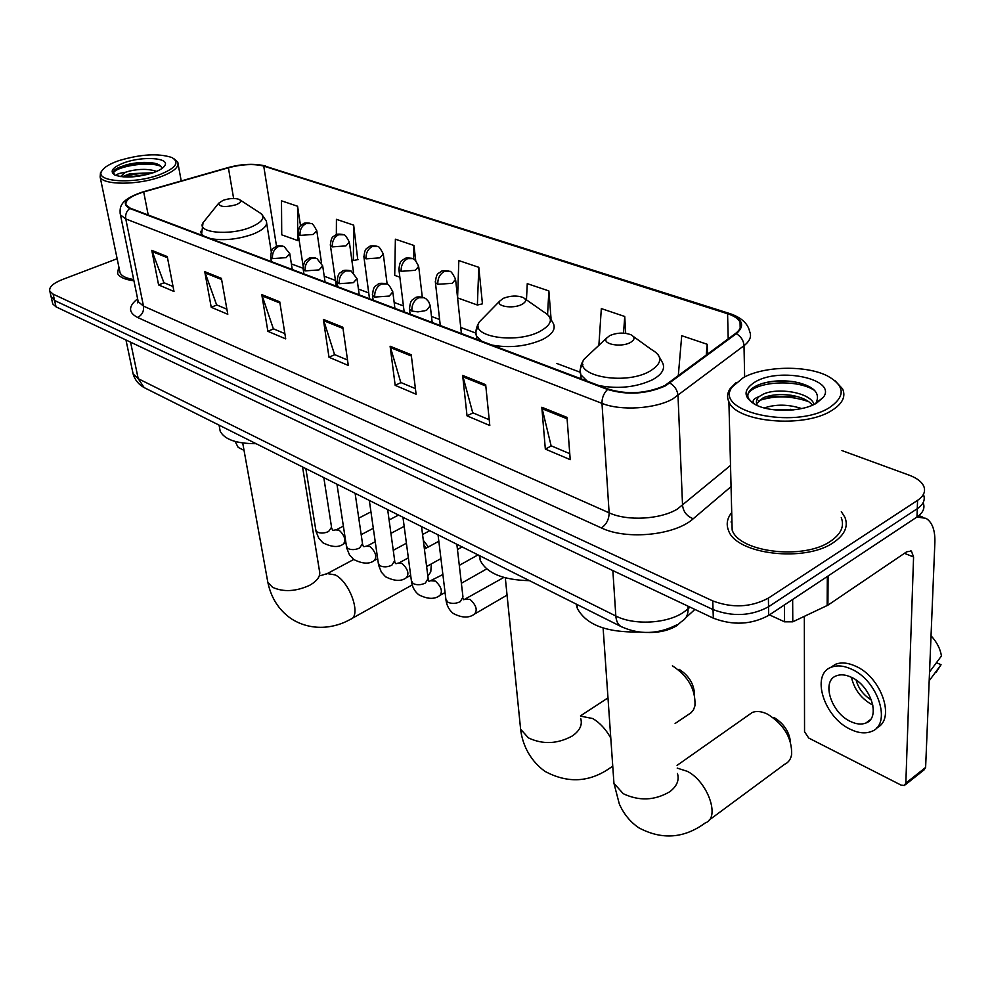 <?xml version="1.0" encoding="UTF-8"?>
<svg xmlns="http://www.w3.org/2000/svg" width="991" height="991" viewBox="0 0 991 991"><rect width="100%" height="100%" fill="white"/><g stroke="black" fill="none" stroke-linecap="round" stroke-linejoin="round"><path stroke-width="1.49" d="M680.532 622.36L676.927 625.581C669.309 630.239 659.981 632.555 648.932 632.518M52.473 302.651L52.771 303.964L56.041 306.863L713.322 618.161C732.919 625.643 751.364 624.714 768.657 615.399L916.985 516.992C923.117 512.731 925.185 507.999 923.191 502.809M117.149 258.725L62.26 279.598C52.845 283.401 48.708 287.291 49.847 291.28L53.118 294.141L712.764 600.918C732.473 608.301 751.017 607.359 768.409 598.093L917.567 500.356L917.282 508.693C923.414 504.456 925.495 499.749 923.488 494.583C925.495 499.749 923.414 504.456 917.282 508.693L768.533 606.777L917.282 508.693L916.985 516.992M712.764 600.918L713.037 609.564C732.696 616.997 751.19 616.068 768.533 606.777C751.19 616.068 732.696 616.997 713.037 609.564L54.579 300.508L713.037 609.564L713.322 618.161M51.012 296.334L54.579 300.508L51.012 296.334M833.555 542.473C844.716 534.83 848.507 526.456 844.939 517.339L841.322 511.653L844.939 517.339C848.507 526.456 844.716 534.83 833.555 542.473C805.101 562.739 736.152 554.365 728.571 530.594C736.152 554.365 805.101 562.739 833.555 542.473M664.825 385.549C646.367 393.65 627.514 394.839 608.251 389.104L130.341 208.234L126.043 205.026C124.854 200.331 130.738 195.97 143.695 191.957L228.401 167.764C242.287 164.172 254.068 163.626 263.742 166.104L727.58 313.751C734.071 315.856 738.233 318.656 740.054 322.137C741.838 326.014 740.314 329.805 735.483 333.521L664.825 385.549M665.568 385.821L736.313 333.707C745.418 325.568 742.717 318.817 728.199 313.441L264.312 165.893C254.402 163.354 242.324 163.924 228.103 167.59L143.41 191.771C125.461 197.816 120.89 203.378 129.71 208.457L607.557 389.463C627.303 395.347 646.64 394.133 665.568 385.821M173.041 286.51L163.887 282.658L151.784 250.364L158.597 284.925L173.995 291.465L167.268 256.595L151.784 250.364M164.11 282.745L158.597 284.925M226.877 309.192L216.608 304.869L204.741 271.658L211.232 307.272L227.794 314.296L221.402 278.36L204.741 271.658M216.843 304.968L211.232 307.272M284.875 333.633L273.343 328.764L261.773 294.6L267.88 331.316L285.718 338.885L279.747 301.834L261.773 294.6M273.566 328.863L267.88 331.316M569.763 453.667L551.12 445.801L541.817 407.264L545.335 449.084L570.221 459.651L566.988 417.384L541.817 407.264M551.343 445.9L545.335 449.084M489.22 419.726L472.732 412.776L462.661 375.416L467.034 415.848L489.802 425.511L485.677 384.681L462.661 375.416M472.967 412.875L467.034 415.848M415.415 388.633L400.798 382.476L390.107 346.231L395.174 385.338L416.096 394.22L411.228 354.728L390.107 346.231M401.033 382.576L395.174 385.338M347.519 360.03L334.549 354.555L323.363 319.387L329 357.255L348.299 365.444L342.824 327.216L323.363 319.387M334.785 354.654L329 357.255M731.717 512.558C727.072 518.367 726.019 524.388 728.571 530.594C726.019 524.388 727.072 518.367 731.717 512.558M118.796 266.666L117.557 273.38C119.416 277.158 124.878 279.623 133.934 280.787C124.878 279.623 119.416 277.158 117.557 273.38L118.796 266.666M917.567 500.356C923.723 496.132 925.805 491.449 923.798 486.308C921.704 481.75 916.848 478.046 909.243 475.197L841.941 450.583M357.751 259.654L353.676 225.155L336.432 219.333L336.345 234.681M300.546 225.849L297.573 206.239L281.494 200.826L281.729 234.83L297.696 240.553L299.171 240.28M551.021 318.26L548.865 290.92L527.262 283.649L526.469 299.852M625.693 333.335L624.739 316.488L601.326 308.597L598.874 345.339M707.524 354.307L707.202 344.286L681.721 335.701L678.265 376.072M415.737 260.72L413.928 245.458L395.384 239.203L394.715 275.362L399.869 277.207M478.802 267.31L458.821 260.583L457.582 297.895L477.377 305.017L482.444 303.841L478.802 267.31L477.377 305.017M548.865 290.92L547.589 314.382M624.739 316.488L623.537 333.125M707.202 344.286L706.199 355.298M413.928 245.458L413.619 259.134M351.817 259.976L353.353 260.522L358.346 259.531M353.676 225.155L353.353 260.522M297.573 206.239L297.696 240.553M731.928 520.795L731.011 521.997L731.928 520.795M769.437 614.878L784.575 621.828L784.438 604.931M916.91 517.042L926.028 518.343C932.271 522.269 935.219 530.309 934.872 542.449L925.619 767.443L924.169 769.796L905.328 784.761M804.333 616.365L804.543 731.742L808.718 738.035L901.116 785.12L904.399 785.491L905.836 783.138L913.578 556.979L911.398 551.07L906.703 551.789L827.919 605.167L792.788 621.815L784.575 621.828M850.513 721.485C856.286 724.248 861.39 724.768 865.824 723.058C881.16 718.029 870.878 685.512 851.145 677.175C845.521 674.611 840.603 674.153 836.367 675.812C821.068 680.99 831.04 712.777 850.513 721.485M851.467 677.336C854.267 689.587 861.34 698.816 872.687 705.047L872.91 705.146M876.626 727.865C895.988 719.677 881.495 676.952 855.394 666.088C847.8 662.669 841.136 662.075 835.413 664.317L830.359 667.649M851.257 669.061C843.651 665.618 836.999 665.011 831.288 667.24C810.489 674.338 823.992 717.397 850.402 729.314C858.293 733.129 865.279 733.86 871.349 731.507C892.222 724.706 878.162 680.284 851.257 669.061M931.032 635.788C936.792 641.97 940.261 648.684 941.45 655.955L929.546 671.96M936.21 672.208L941.054 664.726L936.458 662.682M929.186 680.792L941.054 664.726M856.088 680.061C858.516 688.658 863.657 695.323 871.498 700.042M743.213 377.72L732.51 386.676C711.972 411.154 794.002 430.131 829.356 407.673C845.757 396.375 845.075 385.772 827.349 375.874C805.993 364.973 763.714 366.013 743.213 377.72M736.152 382.588L730.132 388.658C727.221 393.006 726.812 397.403 728.905 401.826C736.263 422.203 803.602 428.521 831.437 410.708C842.362 403.969 846.079 396.685 842.585 388.868L834.942 380.655M731.878 518.677L732.163 530.074C739.311 552.371 803.85 560.188 830.545 541.235C841.037 534.075 844.605 526.209 841.26 517.649M764.309 407.97C775.767 404.043 788.229 404.241 801.682 408.565M771.642 409.481L793.878 409.828M754.176 404.006C751.797 401.058 753.408 398.605 759.019 396.66L763.144 394.232C777.229 387.283 810.056 392.213 814.007 404.155L814.119 404.439M756.591 403.634L763.194 397.787C770.812 394.691 780.165 393.861 791.239 395.285C801.223 396.945 808.309 400.24 812.509 405.183M759.019 396.66C756.418 399.336 755.761 402.098 757.062 404.923M816.485 403.188L823.298 397.366C837.457 379.256 779.905 366.794 755.192 381.894C742.73 389.822 743.039 397.527 756.133 405.022C771.283 412.751 802.314 411.86 816.485 403.188M823.298 397.366L815.952 403.139C820.907 392.795 813.462 385.635 793.593 381.659C779.607 379.85 767.579 381.064 757.496 385.288L756.951 385.536C749.407 389.277 746.545 393.538 748.378 398.345L752.318 402.866M747.796 395.05C750.794 382.551 794.931 377.546 814.726 390.516M758.412 400.798C774.367 395.322 791.165 395.632 808.805 401.714M762.835 383.319C772.856 380.804 783.472 380.346 794.695 381.956L799.687 382.91M765.721 396.796L797.359 396.561M772.856 409.655L793.271 409.902M709.222 820.015L784.674 764.272C788.477 762.562 790.806 759.255 791.66 754.362C791.97 738.01 784.005 724.656 767.79 714.288L765.981 713.446C760.679 711.228 756.096 710.919 752.219 712.504L748.49 715.13M609.874 335.528L606.455 338.241C601.933 344.137 620.911 347.705 630.177 342.626C634.983 339.826 635.256 337.213 630.994 334.772C624.243 332.332 617.207 332.58 609.874 335.528M576.192 604.076L577.307 608.301C585.954 624.664 606.343 632.555 638.489 631.973M774.021 717.534C783.745 723.43 789.245 731.618 790.508 742.098M675.106 723.492L691.148 712.69L693.527 709.729L694.951 705.753C695.732 689.575 688.299 676.308 672.616 665.94L672.393 665.828M503.416 298.291L499.662 301.153C495.81 306.343 512.62 309.068 521.489 304.609C526.32 302.044 526.853 299.666 523.075 297.486C517.079 295.355 510.526 295.628 503.416 298.291M479.173 555.456L480.263 560.398C486.804 573.318 503.205 580.069 529.491 580.664M679.058 669.284C689.018 675.651 694.183 684.211 694.555 694.988M223.186 200.293L218.726 203.192C219.407 207.02 225.168 207.54 235.994 204.765C240.726 202.759 241.792 200.962 239.19 199.389C234.892 197.952 229.565 198.262 223.186 200.293M219.494 427.406L220.2 431.209C224.523 439.533 236.49 443.695 256.099 443.683M427.852 576.242L430.775 571.844L431.345 563.904M426.031 548.221L423.851 544.716M423.293 540.318L428.36 546.945M235.102 441.453L238.174 447.387L244.034 450.372M118.697 160.691C109.766 163.837 104.142 167.244 101.85 170.923C94.108 181.762 133.228 184.599 159.266 174.788C175.791 168.197 180.015 162.45 171.939 157.544C158.362 153.097 140.611 154.138 118.697 160.691M100.487 172.744L101.85 170.923L100.487 172.744L100.141 176.98C102.903 185.267 137.997 185.255 160.567 176.819C173.698 171.839 179.421 166.946 177.748 162.115L174.267 158.981M119.638 270.716L120.084 272.835C121.658 276.093 126.191 278.335 133.674 279.536M116.182 175.58C116.232 174.267 119.316 173.177 125.436 172.285L129.524 171.047C139.929 168.718 148.96 168.842 156.59 171.406M122.042 176.794L130.044 173.673L153.085 172.768M125.436 172.285L120.444 176.596M153.271 172.707C159.452 170.464 163.304 168.086 164.84 165.559C170.056 157.78 142.741 155.934 124.408 162.673C112.342 167.318 109.208 171.455 114.993 175.11C124.816 178.281 137.576 177.476 153.271 172.707M161.731 168.631C161.756 166.092 159.254 164.271 154.212 163.168C145.404 161.731 135.953 162.338 125.869 164.964L114.931 169.783L113.259 171.716L114.597 174.911M113.42 173.524C113.073 167.318 148.142 160.356 161.025 166.426M127.926 177.067L147.188 174.527M115.414 169.411C121.856 164.556 144.067 161 156.231 163.738L156.863 163.874M163.788 166.922L164.84 165.559M123.838 176.955C131.939 174.181 141.118 172.979 151.4 173.338M132.645 371.699L133.128 373.979L138.207 378.686L615.832 616.006C633.695 625.358 666.386 623.76 683.084 612.624L688.088 608.846L687.977 606.158M612.859 570.581L615.832 616.006C616.216 620.948 617.889 624.441 620.849 626.448L622.41 627.241M768.657 615.399L768.409 598.093M56.041 306.863L53.118 294.141M680.012 622.744L681.895 621.295C686.131 618.818 688.2 614.668 688.088 608.846L689.996 607.111M676.803 624.863C657.937 634.426 639.282 634.958 620.849 626.448L144.191 387.617L138.207 378.686L130.564 342.155M125.968 339.987L133.128 373.979C134.875 379.925 138.567 384.471 144.191 387.617L145.9 388.472M731.061 486.618L693.242 518.739C675.02 535.363 626.56 540.194 601.426 527.955L137.588 317.467C142.085 315.101 144.042 311.323 143.484 306.12L609.131 512.83C627.216 521.316 660.427 519.495 677.448 509.015L730.516 465.436M137.588 317.467C128.198 312.537 128.211 306.318 137.613 298.811M137.749 299.431L138.195 301.648L143.484 306.12L125.77 218.924L120.468 214.898L120.06 212.904M728.199 313.441L730.615 313.837C741.565 317.789 747.895 323.636 749.605 331.403C751.835 336.259 749.964 341.015 744.006 345.686L672.716 398.989C655.051 408.924 620.639 411.017 601.983 403.374C601.884 397.936 603.742 393.303 607.557 389.463M669.928 383.096C674.797 386.056 677.485 390.231 678.017 395.632L682.551 505.46C683.418 511.901 686.986 516.323 693.242 518.739M264.312 165.893L729.438 313.466M744.637 376.976L744.006 345.686C743.597 340.458 741.033 336.469 736.313 333.707M129.71 208.457C126.464 211.17 125.151 214.651 125.77 218.924L601.983 403.374L609.131 512.83C609.031 519.358 606.467 524.4 601.426 527.955M263.742 166.104L276.539 246.338M228.401 167.764L233.628 198.473M143.695 191.957L148.216 214.997M727.58 313.751L728.212 338.934M580.082 372.195L556.645 363.412M475.816 333.087L460.741 327.439M439.608 319.511L431.494 316.463M403.424 305.934L394.158 302.453M368.726 292.915L358.432 289.062M335.441 280.428L324.206 276.216M303.085 268.288L291.391 263.903M323.661 320.675L342.997 328.467M390.392 347.556L411.389 356.029M462.921 376.791L485.813 386.019M542.04 408.676L567.1 418.772M262.082 295.851L279.945 303.048M205.063 272.872L221.612 279.536M152.119 251.541L167.491 257.734M904.449 553.312L913.578 556.979M828.092 575.969L827.919 605.167M905.836 783.138L925.619 767.443M827.151 605.588L827.324 576.477M792.651 599.481L792.788 621.815M677.46 773.463C679.454 780.239 676.853 786.358 669.643 791.809C654.568 800.592 639.096 801.211 623.228 793.68L613.949 783.324L613.466 776.424M677.212 768.112L687.37 771.357C707.921 781.8 720.531 818.12 705.431 822.815C684.149 838.51 661.914 840.157 638.712 827.745C630.202 821.873 623.735 813.958 619.313 803.974L613.949 783.324L603.11 628.021M590.302 353.378L584.43 358.866C571.435 375.279 623.859 385.92 649.477 371.439C662.545 363.499 663.128 356.153 651.248 349.389L633.286 336.432M582.919 364.378C579.97 367.872 579.289 371.352 580.85 374.821L587.254 381.163M598.787 385.524C618.186 389.215 636.061 387.32 652.388 379.826C661.765 374.635 665.221 369.073 662.768 363.164L657.937 354.382M580.714 718.475C582.609 724.892 579.797 730.726 572.303 735.979C557.499 744.043 542.882 744.687 528.451 737.899L520.622 729.24L520.077 723.814M580.515 716.121L592.668 718.525C599.852 722.724 605.897 729.265 610.79 738.134M612.76 766.179L609.812 768.161C589.199 782.419 567.62 783.509 545.05 771.407C527.621 758.871 521.91 740.983 520.622 729.24L505.311 577.852M483.868 317.293L479.545 321.703C468.458 336.246 514.936 344.385 539.426 331.688C552.582 324.404 553.882 317.715 543.341 311.657L524.896 298.749M478.405 326.993C475.804 330.09 475.172 333.112 476.51 336.073L481.527 341.139M491.784 345.029C509.424 348.262 526.258 346.466 542.275 339.64C552.012 334.661 555.765 329.408 553.548 323.884L548.618 315.435M302.565 466.972L319.399 570.519C320.923 575.783 317.653 580.726 309.601 585.334C295.789 591.59 283.426 592.246 272.513 587.291L267.805 582.188L267.359 579.661M326.014 574.26L327.265 573.591L335.28 574.929C350.281 582.361 361.74 616.39 350.38 619.338C335.057 628.183 311.781 631.886 291.181 618.706C278.88 610.122 271.088 597.957 267.805 582.188L242.708 443.002M204.654 220.708L203.044 222.715C195.933 232.637 229.367 236.069 250.5 227.335C263.457 221.65 266.269 216.62 258.936 212.223L240.119 199.996M200.764 231.262L201.148 233.381L203.502 235.92M210.761 238.67C224.152 240.85 238.274 239.326 253.126 234.099C263.482 229.813 267.88 225.465 266.319 221.08L261.574 213.957M411.86 311.05L417.905 311.88L424.817 310.778L426.774 310.034L430.243 305.699L428.632 301.586L426.006 298.824L424.098 297.709L418.722 297.721C413.916 300.471 411.637 304.918 411.86 311.05L409.518 309.279C410.274 298.427 412.999 300.149 414.969 298.018C415.898 296.854 418.574 296.619 422.971 297.288M445.851 599.022L447.659 602.094C451.524 603.953 455.724 603.816 460.245 601.673L462.97 596.966L456.851 544.282M466.005 599.171L470.13 599.456C476.237 605.204 477.712 610.06 474.553 614.048C469.09 618.211 461.992 618.025 453.259 613.479C449.245 610.221 446.83 605.811 446.012 600.261L438.047 534.855M409.382 308.176L410.101 314.11M374.722 297.077L389.277 296.074L392.82 291.849C389.847 285.965 387.84 283.376 386.8 284.07L381.436 284.045C376.679 286.709 374.437 291.057 374.722 297.077L372.542 295.429C373.26 284.677 375.961 286.449 377.856 284.355C378.723 283.24 381.324 283.005 385.672 283.649M411.376 580.676L413.049 583.501C416.777 585.285 420.878 585.148 425.362 583.067L428.137 578.471L421.559 526.593M431.618 580.813L435.458 581.122C441.391 586.771 442.853 591.565 439.818 595.492C434.628 599.518 427.592 599.27 418.722 594.749C414.771 591.54 412.38 587.217 411.525 581.804L402.965 517.277M372.405 294.426L373.161 300.137M339.17 283.699L353.391 282.708L356.995 278.582L351.099 271.014L345.76 270.964C341.04 273.541 338.848 277.79 339.17 283.699L337.151 282.175C337.82 271.534 340.495 273.343 342.316 271.286C343.109 270.209 345.648 269.973 349.959 270.593M378.24 563.037L379.813 565.65C383.393 567.36 387.407 567.211 391.854 565.204L394.678 560.708L387.667 509.609M398.543 563.185L402.123 563.495C407.908 569.057 409.345 573.777 406.434 577.654C401.417 581.568 394.443 581.271 385.524 576.75L381.362 572.129L378.587 565.143L369.309 500.405M337.014 281.271L337.795 286.746M305.129 270.89L319.015 269.911L322.694 265.885L316.897 258.515L311.583 258.416C306.913 260.93 304.757 265.093 305.129 270.89L303.234 269.465C303.853 259.01 306.454 260.831 308.213 258.8C308.994 257.722 311.508 257.474 315.77 258.081M346.379 546.066L347.853 548.469C351.297 550.129 355.224 549.968 359.634 548.023L362.508 543.638L355.112 493.295M366.732 546.227L370.064 546.549C375.713 552.024 377.125 556.669 374.338 560.497C369.445 564.3 362.545 563.953 353.614 559.432L349.501 554.898L346.726 548.048L336.952 484.203M303.11 268.648L303.915 273.925M272.488 258.614L286.065 257.648L289.793 253.721L284.107 246.524L278.818 246.4C274.185 248.84 272.079 252.903 272.488 258.614L270.729 257.288C271.311 246.895 273.888 248.791 275.597 246.784C276.316 245.743 278.781 245.508 282.968 246.09M315.733 529.739L317.108 531.956C320.427 533.542 324.268 533.393 328.628 531.498L331.551 527.212L323.809 477.612M336.098 529.9L339.219 530.222C344.719 535.623 346.119 540.206 343.431 543.985C338.724 547.689 331.874 547.292 322.893 542.771L318.842 538.311L316.067 531.61L305.847 468.619M270.605 256.545L271.423 261.624M437.799 284.306L452.305 283.302L455.587 279.276C452.627 273.268 450.571 270.617 449.431 271.336L444.451 271.373C439.831 273.999 437.613 278.31 437.799 284.306L435.421 282.596C436.263 272.054 438.902 273.727 440.784 271.695C441.689 270.617 444.203 270.37 448.341 270.952M435.309 281.543L440.289 325.543M401.144 271.299L415.316 270.308L418.673 266.368C415.749 260.522 413.73 257.945 412.628 258.639L407.673 258.639C403.089 261.19 400.909 265.415 401.144 271.299L398.939 269.701C399.782 259.097 402.408 260.955 404.241 258.936C404.972 257.945 407.412 257.71 411.538 258.255M398.816 268.747L404.155 311.868M366.026 258.837L379.875 257.846L383.294 254.006C380.333 248.246 378.364 245.731 377.36 246.474L372.43 246.449C367.884 248.914 365.753 253.052 366.026 258.837L363.97 257.338C364.676 247.131 367.215 248.815 368.962 246.846C369.767 245.805 372.207 245.545 376.27 246.09M363.858 256.483L369.507 298.749M332.357 246.883L345.884 245.904L349.365 242.151C346.441 236.527 344.509 234.074 343.543 234.805L338.625 234.743C334.116 237.159 332.035 241.197 332.357 246.883L330.424 245.483C331.093 235.363 333.62 237.097 335.305 235.164C336.048 234.149 338.426 233.901 342.452 234.421M330.313 244.703L336.259 286.164M300.025 235.4L313.267 234.446L316.798 230.779C313.912 225.279 312.004 222.888 311.075 223.607L306.182 223.52C301.722 225.861 299.666 229.825 300.025 235.4L298.229 234.099C298.923 223.879 301.45 225.824 303.085 223.892C303.68 222.963 305.971 222.727 309.985 223.21M298.118 233.393L303.135 266.257M52.771 303.964L49.847 291.28M694.889 609.428L685.846 617.69M138.071 301.016L137.526 302.812L138.195 301.648L120.468 214.898C119.056 206.475 120.679 199.278 143.249 191.796L227.918 167.628C241.816 163.849 254.377 163.317 265.6 166.017M740.054 322.137L740.178 328.108M918.868 515.605L922.695 517.067M910.58 550.748L911.398 551.07M870.309 719.701L865.824 723.058M835.413 664.317L831.288 667.24M732.51 386.676L730.132 388.658M732.163 530.074L728.905 401.826M793.593 381.659L794.695 381.956M793.902 395.979L791.239 395.285M793.06 409.878L790.645 409.283M677.076 765.362L752.219 712.504M606.455 338.241L584.43 358.866C580.776 363.672 579.586 368.999 580.85 374.821L581.135 378.847M577.307 608.301L577.01 604.485M580.503 715.849L607.991 697.899M499.662 301.153L479.545 321.703C476.2 326.857 475.185 331.638 476.51 336.073L476.844 339.368M480.263 560.398L479.768 555.753M320.886 575.548L327.265 573.591L353.688 559.494M218.726 203.192L203.044 222.715L201.47 235.152M220.2 431.209L219.073 425.127M271.249 251.627L266.69 223.359M351.78 618.557L412.219 584.938M463.107 598.291L463.441 599.505M463.8 599.766L503.837 577.443M432.187 322.471L430.379 306.838M475.234 613.652L507.058 595.12M428.273 579.661L428.756 581.085M429.177 581.395L442.878 574.532M459.304 565.353L478.021 554.886M394.913 308.362L392.944 292.865M440.425 595.145L445.07 592.519M461.372 583.278L486.717 568.908M394.814 561.773L395.421 563.384M395.905 563.718L399.063 562.913L408.342 557.846M424.408 549.101L438.827 541.259M359.225 294.86L357.132 279.512M406.979 577.357L410.658 575.325M426.613 566.518L440.933 558.614M457.458 549.485L462.116 546.921M362.644 544.592L363.375 546.363M363.883 546.722L367.19 545.979L375.193 541.73M390.925 533.381L404.167 526.345M325.048 281.915L322.818 266.728M374.809 560.237L377.621 558.726M393.254 550.315L406.409 543.229M422.562 534.533L429.722 530.68M331.688 528.079L332.518 529.987M333.075 530.371L336.494 529.69L343.344 526.147M358.767 518.157L370.931 511.851M292.258 269.515L289.917 254.476M343.865 543.762L345.871 542.696M361.182 534.657L373.285 528.302M389.091 520.002L398.518 515.047M461.397 333.521L455.699 280.354M422.29 297.102L418.784 267.347M387.159 284.244L383.406 254.885M353.552 272.575L349.476 242.956M321.48 262.652L316.909 231.51M120.084 272.835L100.141 176.98M181.229 180.957L178.132 164.196M154.212 163.168L156.231 163.738"/></g></svg>
